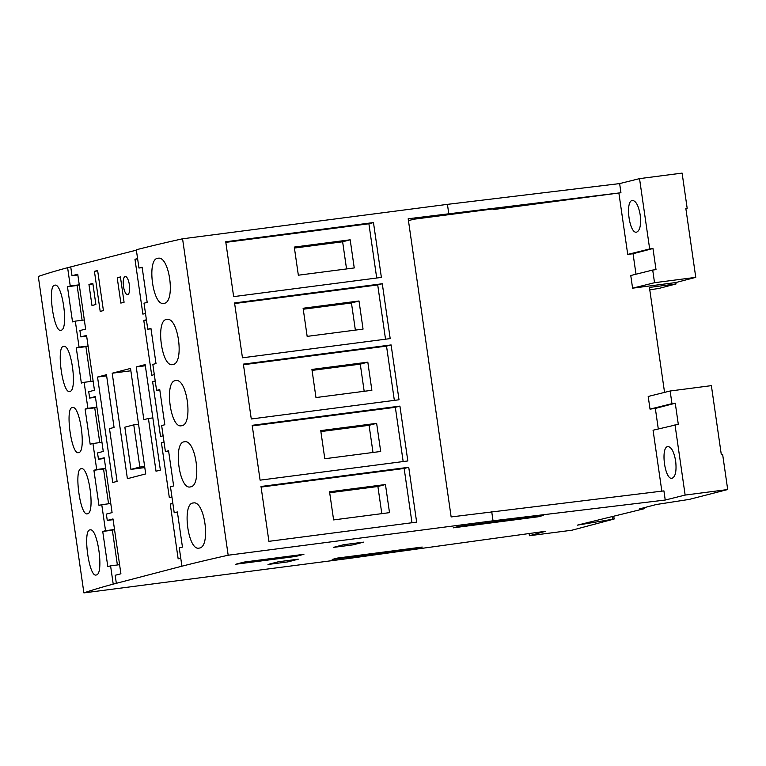 <?xml version="1.0" encoding="UTF-8"?>
<svg xmlns="http://www.w3.org/2000/svg" width="766" height="766" viewBox="0 0 766 766"><rect width="100%" height="100%" fill="white"/><g stroke="black" fill="none" stroke-linecap="round" stroke-linejoin="round"><path stroke-width="1.15" d="M96.344 574.969C104.128 574.213 97.694 527.458 90.11 529.909C82.498 529.43 88.923 577.382 96.095 575.017L96.344 574.969M320.877 431.584L369.078 425.312L372.994 452.467M376.642 423.339L320.743 430.607L324.794 458.738L380.692 451.471L376.642 423.339L369.078 425.312M312.059 370.399L360.269 364.137L364.176 391.292M367.824 362.165L311.925 369.432L315.975 397.554L371.874 390.296L367.824 362.165L360.269 364.137M303.25 309.225L351.45 302.963L355.367 330.117M359.005 300.981L303.106 308.248L307.156 336.379L363.055 329.112L359.005 300.981L351.45 302.963M294.431 248.05L342.632 241.778L346.548 268.933M350.186 239.806L294.288 247.073L298.347 275.205L354.246 267.937L350.186 239.806L342.632 241.778M329.696 492.758L377.897 486.496L381.813 513.651M385.451 484.524L329.552 491.791L333.612 519.913L389.511 512.645L385.451 484.524L377.897 486.496M243.454 364.721L386.524 346.117L394.346 400.379M243.377 364.128L391.11 344.93L399.009 399.775L251.277 418.983L243.377 364.128M386.524 346.117L391.11 344.93M234.645 303.537L377.715 284.942L385.528 339.204M234.559 302.953L382.291 283.746L390.191 338.601L242.458 357.799L234.559 302.953M377.715 284.942L382.291 283.746M225.826 242.362L368.896 223.768L376.709 278.02M225.74 241.769L373.473 222.571L381.382 277.416L233.649 296.624L225.74 241.769M368.896 223.768L373.473 222.571M252.273 425.896L395.342 407.301L403.165 461.563M252.186 425.312L399.919 406.104L407.828 460.95L260.095 480.158L252.186 425.312M395.342 407.301L399.919 406.104M261.091 487.08L404.161 468.476L411.974 522.738M261.005 486.487L408.738 467.279L416.647 522.134L268.914 541.332L261.005 486.487M404.161 468.476L408.738 467.279M665.233 500.035L685.139 495.075L727.7 489.541L689.39 499.375L656.299 504.516L639.524 508.902L644.761 508.586L577.238 525.17L614.16 519.013L571.982 530.206L529.421 535.731L545.651 531.259L348.76 558.471L83.896 592.894A995.427 39.344 -8.2 0 1 113.215 584.132L181.915 566.198A995.427 39.344 -8.2 0 1 228.172 555.226L493.026 520.803L665.233 500.035L663.921 490.891L451.145 516.935L408.182 218.77L620.948 192.735L493.802 209.501L498.953 208.161L414.109 219.191L408.441 220.598M654.537 282.711L632.592 288.179L675.842 282.549L695.767 277.349L654.537 282.711L652.709 270.053L656.012 269.622L652.967 248.529L633.051 253.728L636 274.209M670.135 391.005L671.964 403.663L650.018 409.121L648.199 396.462L670.135 391.005L711.375 385.643L721.304 454.554L722.635 454.382L727.7 489.541M649.779 289.845L658.99 288.409L676.043 283.956L649.424 287.422L664.553 392.393M685.857 208.601L687.169 208.266L685.838 208.438L695.767 277.349M83.896 592.894L38.3 276.459A995.427 39.344 -8.2 0 1 67.619 267.688L136.367 250.156M181.915 566.198L179.282 547.91A995.427 39.344 -8.2 0 1 182.452 547.106L177.386 511.947A995.427 39.344 171.8 0 0 174.208 512.751L170.464 486.736A995.427 39.344 -8.2 0 1 173.633 485.931L168.568 450.772A995.427 39.344 171.8 0 0 165.399 451.576L161.645 425.551A995.427 39.344 -8.2 0 1 164.814 424.757L159.749 389.588A995.427 39.344 171.8 0 0 156.58 390.392L152.827 364.377A995.427 39.344 -8.2 0 1 156.005 363.572L150.94 328.413A995.427 39.344 171.8 0 0 147.761 329.217L144.018 303.202A995.427 39.344 -8.2 0 1 147.187 302.398L142.122 267.238A995.427 39.344 171.8 0 0 138.952 268.033L136.31 249.754A995.427 39.344 -8.2 0 1 182.567 238.791L447.43 204.359L619.637 183.591L639.533 178.631L682.104 173.106L687.169 208.266M287.978 561.871L268.014 564.465L278.317 561.775L298.28 559.18L287.978 561.871L287.786 560.54M417.058 548.408L332.214 559.429L337.366 558.088L422.21 547.058L417.058 548.408L416.963 547.738M453.233 527.831L458.394 526.491L543.238 515.461L538.086 516.801L453.233 527.831M295.686 556.451L235.794 564.236L244.038 562.081L303.93 554.297L295.686 556.451L295.532 555.388M353.241 544.827L333.277 547.422L343.58 544.731L363.544 542.137L353.241 544.827L353.049 543.496M652.709 270.053L630.763 275.521L632.592 288.179M618.909 193.243L627.727 254.417L633.051 253.728M493.706 208.84L493.802 209.501M537.991 516.14L538.086 516.801M671.964 403.663L675.267 403.232L678.303 424.326L653.063 430.224L661.834 491.14M650.018 409.121L655.342 408.431L658.291 428.922M676.043 283.956L675.842 282.549M125.117 276.516A9.173 3.035 -97.4 0 0 123.441 286.168A9.173 3.035 -97.4 0 0 127.606 294.68A9.173 3.035 -97.4 0 0 129.425 285.201A9.173 3.035 -97.4 0 0 125.241 276.497A9.173 3.035 -97.4 0 0 125.117 276.516M120.865 303.097L124.073 302.254L120.425 276.938L117.217 277.78L120.865 303.097M91.987 305.529L95.884 304.504L92.839 283.41L88.942 284.425L91.987 305.529M100.202 311.408L103.41 310.565L97.627 270.484L94.429 271.327L100.202 311.408M156.025 471.224L160.372 470.085L145.176 364.606L136.243 366.933L143.845 419.672L148.422 418.475L156.025 471.224M117.093 481.383L109.49 428.644L114.067 427.447L106.474 374.708L97.541 377.044L112.736 482.523L117.093 481.383M127.395 478.693L145.712 473.915L130.517 368.427L112.2 373.214L127.395 478.693M137.583 258.592L134.979 259.272L142.888 314.127L145.492 313.447M70.788 267.277L72.004 275.722L77.835 274.956M116.394 583.721L115.178 575.285L120.904 573.782L112.995 518.936L107.269 520.43L106.359 514.101L112.085 512.607L104.186 457.762L98.46 459.255L97.541 452.926L103.266 451.433L95.367 396.577L89.641 398.071L88.732 391.742L94.457 390.248L86.548 335.403L80.823 336.896L79.913 330.567L85.639 329.074L77.73 274.218L72.004 275.722M172.848 503.31L170.244 503.99L178.152 558.835L180.757 558.155M164.039 442.126L161.434 442.805L169.334 497.661L171.938 496.981M155.22 380.951L152.616 381.631L160.515 436.476L163.12 435.797M146.402 319.776L143.797 320.456L151.706 375.302L154.311 374.622M79.262 284.808L70.252 285.977A995.427 39.344 171.8 0 0 67.465 286.723L72.531 321.883A995.427 39.344 -8.2 0 1 75.317 321.136L79.061 347.151A995.427 39.344 171.8 0 0 76.284 347.908L81.349 383.067A995.427 39.344 -8.2 0 1 84.136 382.311L87.879 408.335A995.427 39.344 171.8 0 0 85.103 409.082L90.168 444.242A995.427 39.344 -8.2 0 1 92.945 443.495L96.698 469.51A995.427 39.344 171.8 0 0 93.912 470.267L98.977 505.426A995.427 39.344 -8.2 0 1 101.763 504.67L105.517 530.685A995.427 39.344 171.8 0 0 102.73 531.441L107.795 566.601A995.427 39.344 -8.2 0 1 110.582 565.854L113.215 584.132M67.619 267.688L70.252 285.977M88.071 345.983L79.061 347.151M80.823 336.896L86.654 336.14M75.317 321.136L84.327 319.968M61.079 330.251C68.863 329.495 62.429 282.75 54.846 285.191C47.243 284.713 53.658 332.664 60.84 330.299L61.079 330.251M69.898 391.426C77.682 390.679 71.248 343.924 63.655 346.376C56.052 345.897 62.477 393.848 69.649 391.483L69.898 391.426M78.716 452.61C86.501 451.854 80.066 405.099 72.473 407.55C64.871 407.072 71.295 455.023 78.467 452.658L78.716 452.61M87.525 513.785C95.31 513.038 88.885 466.283 81.292 468.735C73.689 468.256 80.104 516.198 87.286 513.842L87.525 513.785M110.582 565.854L119.592 564.676M639.533 178.631L649.673 248.96L652.967 248.529M674.999 424.757L685.139 495.075M675.66 461.017C676.704 471.013 675.497 476.768 672.021 478.3C664.716 480.023 660.436 446.76 667.942 446.559C671.437 446.99 674.003 451.806 675.66 461.017M640.194 214.892C641.238 224.888 640.022 230.652 636.556 232.175C629.25 233.908 624.97 200.635 632.477 200.443C635.972 200.864 638.538 205.69 640.194 214.892M649.673 248.96L627.727 254.417M619.637 183.591L620.948 192.735M675.267 403.232L655.342 408.431M134.979 259.272L137.641 258.927M138.952 268.033L142.179 267.621M143.797 320.456L146.45 320.111M147.761 329.217L150.988 328.796M152.616 381.631L155.268 381.286M156.58 390.392L159.807 389.971M161.434 442.805L164.087 442.461M165.399 451.576L168.625 451.155M79.271 284.904L77.107 285.479L82.115 320.255M67.465 286.723L77.107 285.479M88.09 346.088L85.916 346.653L90.934 381.43M84.136 382.311L93.146 381.142M76.284 347.908L85.916 346.653M96.909 407.263L94.735 407.828L99.752 442.604M92.945 443.495L101.955 442.317M85.103 409.082L94.735 407.828M96.889 407.158L87.879 408.335M89.641 398.071L95.472 397.315M105.718 468.447L103.554 469.012L108.561 503.789M101.763 504.67L110.773 503.501M93.912 470.267L103.554 469.012M105.708 468.342L96.698 469.51M98.46 459.255L104.291 458.499M120.482 277.349L117.217 277.78M92.916 283.908L88.942 284.425M97.694 270.896L94.429 271.327M152.855 417.901L148.422 418.475M145.339 365.755L136.243 366.933M106.637 375.857L97.541 377.044M124.848 427.189L130.929 469.386L139.852 467.049L133.772 424.862L124.848 427.189M144.803 467.576L130.929 469.386M138.56 424.24L133.772 424.862M144.64 466.427L139.852 467.049M130.852 370.792L112.2 373.214M170.244 503.99L172.896 503.645M174.208 512.751L177.444 512.33M114.536 529.622L112.372 530.187L117.38 564.963M102.73 531.441L112.372 530.187M105.517 530.685L114.527 529.517M107.269 520.43L113.1 519.674M199.39 548.063C211.033 546.819 204.733 500.026 193.281 502.984C181.762 503.023 187.9 550.993 199.026 548.13L199.39 548.063M181.762 425.705C193.396 424.46 187.096 377.667 175.653 380.625C164.135 380.664 170.263 428.634 181.389 425.772L181.762 425.705M172.944 364.52C184.587 363.275 178.286 316.492 166.835 319.451C155.316 319.489 161.454 367.46 172.57 364.597L172.944 364.52M164.135 303.346C175.768 302.101 169.468 255.308 158.016 258.276C146.498 258.305 152.635 306.276 163.761 303.413L164.135 303.346M190.581 486.879C202.214 485.634 195.914 438.851 184.462 441.81C172.944 441.848 179.081 489.819 190.207 486.946L190.581 486.879M182.567 238.791L228.172 555.226M447.43 204.359L448.742 213.503M491.715 511.659L493.026 520.803M529.105 533.548L529.421 535.731M614.16 519.013L613.805 516.552M612.465 516.763L612.819 519.185M588.345 522.268L588.547 523.695M644.618 507.571L644.761 508.586"/></g></svg>
